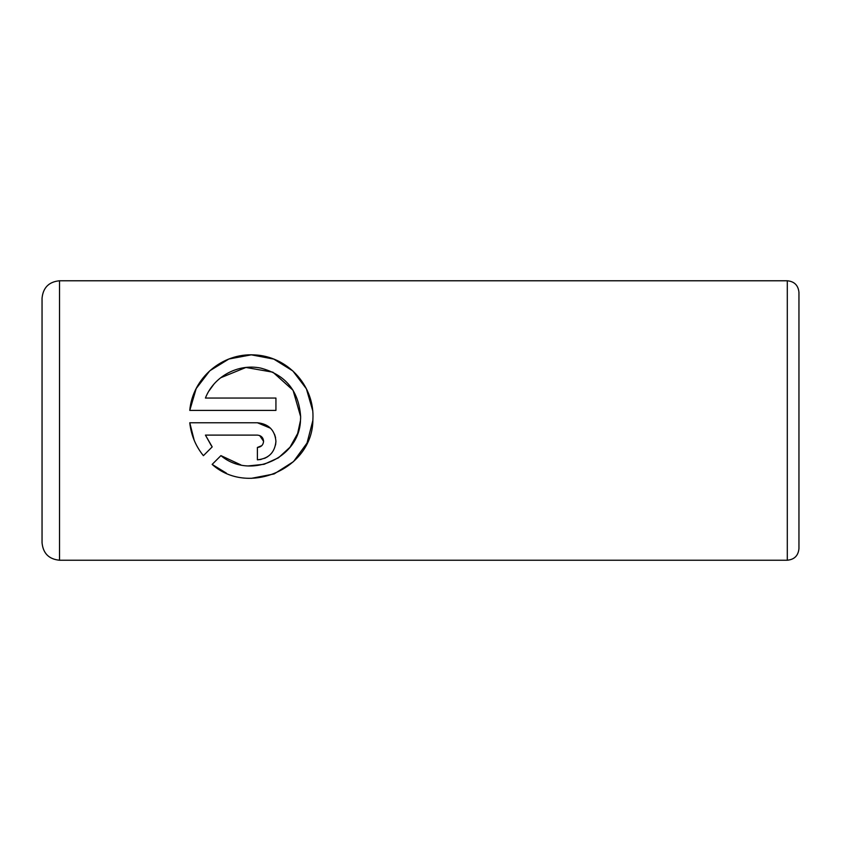 <?xml version="1.0" encoding="UTF-8"?>
<svg xmlns="http://www.w3.org/2000/svg" width="841" height="841" viewBox="0 0 841 841"><rect width="100%" height="100%" fill="white"/><g stroke="black" fill="none" stroke-linecap="round" stroke-linejoin="round"><path stroke-width="1.26" d="M226.366 473.126L212.142 464.411C248.032 496.642 312.284 468.994 312.863 420.5L307.039 443.039L293.488 461.625L274.124 473.946L251.28 478.35M248.389 465.914L264.127 464.285L278.466 457.809L289.987 447.233L297.64 433.525L300.479 420.5C299.301 458.398 249.672 480.095 220.931 455.622L240.862 464.894M312.989 416.589L312.863 420.5L312.989 416.589C313.304 384.053 286.644 356.185 254.371 354.902C221.803 352.957 192.6 378.261 189.772 410.408L275.932 410.408L275.932 398.056L205.425 398.056C213.603 376.768 237.751 363.312 260.678 368.085C285.509 374.676 298.828 390.834 300.636 416.589L300.5 420.195M300.573 419.123L300.626 417.367M189.772 410.408L196.184 388.574L209.787 370.797L228.868 359.012L251.322 354.828L273.798 359.096L292.868 370.976L306.387 388.805L312.705 410.65M257.399 447.465L257.399 459.817C268.721 458.66 274.902 452.49 275.932 441.294C274.87 430.077 268.7 423.906 257.399 422.76L189.772 422.76C191.128 435.154 195.669 446.129 203.406 455.675L212.195 446.886L205.425 435.112L257.399 435.112C261.173 435.501 263.233 437.551 263.58 441.294C263.233 445.026 261.173 447.086 257.399 447.465L261.793 445.635M257.399 422.76L270.581 428.258M274.544 434.25L275.585 437.698M798.95 292.405L798.95 548.595C798.256 555.659 794.377 559.549 787.302 560.232L787.302 280.768C794.377 281.451 798.256 285.341 798.95 292.405M42.05 420.5L42.05 298.229C43.091 287.622 48.904 281.798 59.522 280.768L59.522 560.232C48.904 559.202 43.091 553.378 42.05 542.771L42.05 420.5M220.931 455.622L212.142 464.411M194.208 440.316L189.772 422.76M275.932 441.294L275.575 444.9M267.764 456.652L264.558 458.387M261.067 459.459L257.399 459.817M205.425 435.112L211.469 445.919M263.58 441.294L259.669 435.543M300.636 416.589L293.057 390.287L272.915 372.195L245.929 367.464L220.636 377.788M213.751 384.39L209.031 390.876M787.302 280.768L59.522 280.768M787.302 560.232L59.522 560.232"/></g></svg>
